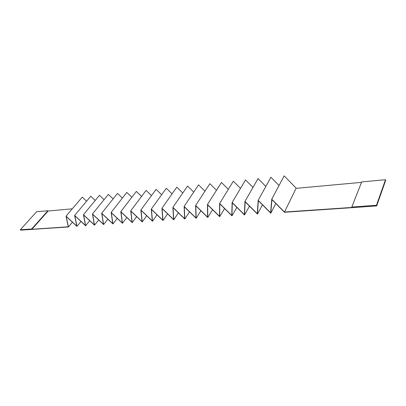 <?xml version="1.0" encoding="UTF-8"?>
<svg xmlns="http://www.w3.org/2000/svg" width="406" height="406" viewBox="0 0 406 406"><rect width="100%" height="100%" fill="white"/><g stroke="black" fill="none" stroke-linecap="round" stroke-linejoin="round"><path stroke-width="0.61" d="M364.258 206.75L376.656 205.908L376.453 205.314L351.814 207.004L351.972 207.441L284.449 212.044L296.172 188.171L284.449 212.044M173.753 219.793L162.126 208.582L162.989 220.524L151.453 209.46L152.483 221.24L141.049 210.313L142.237 221.935L130.894 211.145L132.239 222.615L120.988 211.957L122.475 223.28L111.315 212.754L112.939 223.929L101.87 213.526L103.626 224.559L92.649 214.287L94.527 225.178L83.636 215.023L85.63 225.787L74.831 215.748L76.937 226.375L66.219 216.454L68.436 226.954L20.564 230.151L20.3 229.766L31.673 228.984L31.871 229.278L48.086 211.024L47.898 210.734L36.601 211.77L20.3 229.766M351.814 207.004L361.69 181.908L385.512 179.721L385.7 180.305L384.807 182.695M384.858 182.69L376.656 205.908M275.816 203.533L270.777 213.196L271.903 199.574L284.454 212.262L364.223 206.842M385.512 179.721L376.453 205.314M361.513 182.365L296.319 188.328M31.871 229.278L68.279 226.797L66.036 216.154L76.754 226.081L74.643 215.449L85.448 225.487L83.448 214.718L94.344 224.878L92.461 213.977L103.444 224.259L101.688 213.216L112.756 223.62L111.127 212.434L122.292 222.97L120.8 211.638L132.057 222.3L130.712 210.821L142.059 221.615L140.862 209.983L152.306 220.915L151.271 209.126L162.811 220.194L161.943 208.248L173.58 219.458L172.89 207.344L184.623 218.702L184.121 206.415L195.951 217.931L195.646 205.466L207.578 217.134L207.481 204.487L219.514 216.317L219.636 203.487L231.775 215.479L232.125 202.457L244.366 214.617L244.96 201.396L257.308 213.734L258.16 200.31L270.614 212.825L271.736 199.189L284.296 211.886M296.172 188.171L284.164 175.849L271.736 199.189M270.777 213.196L258.328 200.686L257.475 214.099L262.484 204.863M279.029 185.491L270.939 177.244L258.16 200.31M257.47 214.099L245.133 201.767L244.534 214.977L249.507 206.141M265.828 186.466L258.069 178.599L244.96 201.396M244.534 214.977L232.298 202.822L231.943 215.835L236.876 207.37M252.994 187.43L245.544 179.919L232.125 202.457M231.943 215.835L219.808 203.848L219.687 216.667L224.574 208.552M240.499 188.384L233.338 181.203L219.636 203.487M219.687 216.667L207.659 204.847L207.75 217.479L212.587 209.689M228.345 189.333L221.453 182.456L207.481 204.487M207.75 217.479L195.824 205.817L196.128 218.271L200.904 210.785M216.499 190.262L209.866 183.679L195.646 205.466M196.123 218.271L184.299 206.761L184.796 219.042L189.521 211.841M204.964 191.185L198.57 184.867L184.121 206.415M184.796 219.042L173.068 207.684L173.758 219.793L178.417 212.861M193.723 192.094L187.557 186.029L172.89 207.344M162.989 220.524L167.592 213.85M182.766 192.987L176.808 187.161L161.943 208.248M152.483 221.24L157.026 214.804M172.078 193.87L166.323 188.267L151.271 209.126M142.237 221.935L146.718 215.728M161.654 194.738L156.087 189.348L140.862 209.983M132.239 222.615L136.649 216.621M151.479 195.596L146.094 190.399L130.712 210.821M122.475 223.28L126.824 217.489M141.547 196.438L136.335 191.429L120.8 211.638M112.939 223.929L117.227 218.332M131.849 197.265L126.799 192.434L111.127 212.434M103.626 224.559L107.849 219.144M122.373 198.082L117.481 193.413L101.688 213.216M94.527 225.178L98.688 219.94M113.122 198.884L108.372 194.378L92.461 213.977M85.63 225.787L89.731 220.707M104.073 199.671L99.47 195.311L83.448 214.718M76.937 226.375L80.972 221.458M95.232 200.447L90.761 196.23L74.643 215.449M68.436 226.954L72.41 222.183M86.585 201.209L82.24 197.128L66.036 216.154M72.288 208.811L48.086 211.024M47.898 210.734L31.673 228.984"/></g></svg>
